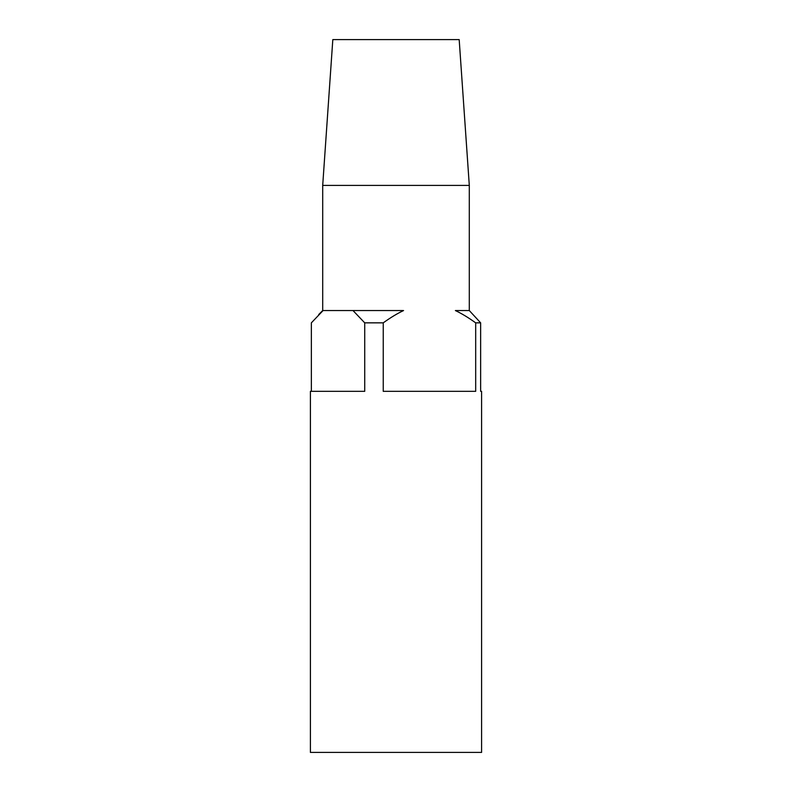 <?xml version="1.0" encoding="UTF-8"?>
<svg xmlns="http://www.w3.org/2000/svg" width="792" height="792" viewBox="0 0 792 792"><rect width="100%" height="100%" fill="white"/><g stroke="black" fill="none" stroke-linecap="round" stroke-linejoin="round"><path stroke-width="1.19" d="M322.7 185.407L332.818 39.6L459.182 39.6L469.3 185.407L322.7 185.407L322.7 310.553L353.004 310.553L364.726 322.849L364.726 391.327L310.405 391.327L310.405 752.4L481.595 752.4L481.595 391.327L480.645 391.327L480.645 322.849L469.3 310.553L455.37 310.553C461.607 313.493 468.379 317.592 475.685 322.849L480.645 322.849M364.726 322.849L383.239 322.849C390.535 317.592 397.307 313.493 403.554 310.553L323.087 310.553L311.355 322.849L311.355 391.327M475.685 322.849L475.685 391.327L383.239 391.327L383.239 322.849M469.3 185.407L469.3 310.553M322.7 310.553L318.721 314.533"/></g></svg>
